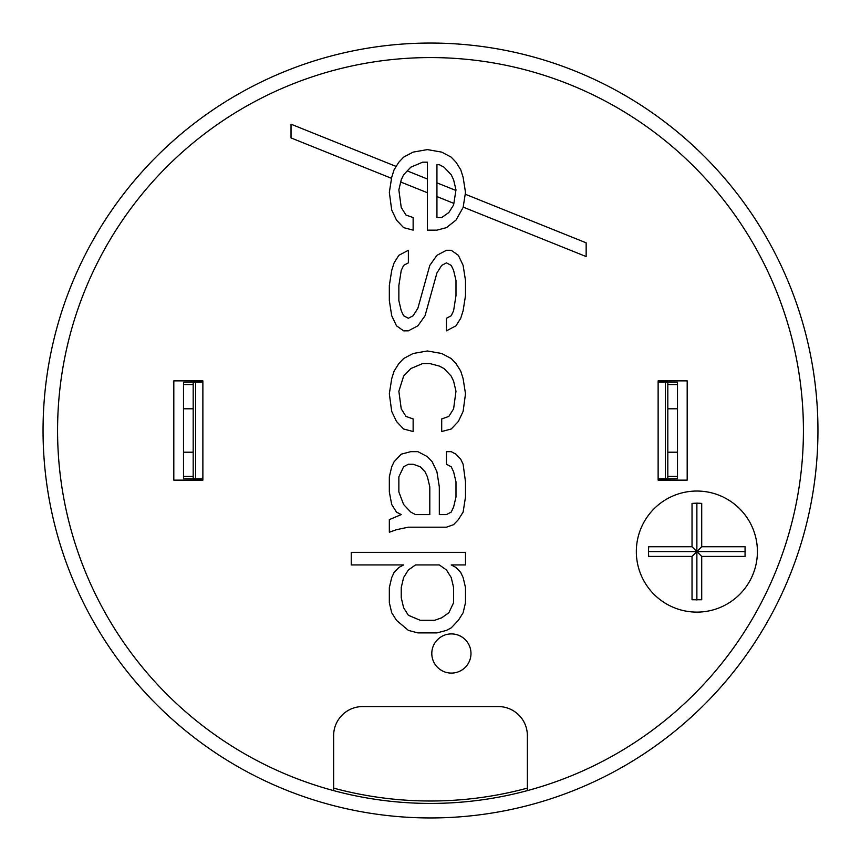 <?xml version="1.0" encoding="UTF-8"?>
<svg xmlns="http://www.w3.org/2000/svg" width="861" height="861" viewBox="0 0 861 861"><rect width="100%" height="100%" fill="white"/><g stroke="black" fill="none" stroke-linecap="round" stroke-linejoin="round"><path stroke-width="1.29" d="M403.615 358.531L413.14 353.494L427.422 350.976L441.704 353.494L451.218 358.531L455.986 363.557L460.743 371.113L463.121 378.668L465.5 393.768L463.121 411.386L458.364 421.459L451.218 429.015L441.704 431.522L441.704 418.941L448.839 416.423L453.607 408.867L455.986 391.249L453.607 381.186L451.218 376.149L444.082 368.594L439.325 366.076L429.8 363.557L422.654 363.557L410.762 368.594L403.615 376.149L398.858 391.249L401.237 408.867L405.994 416.423L413.14 418.941L413.14 431.522L403.615 429.015L396.48 421.459L391.712 411.386L389.333 393.768L391.712 378.668L394.09 371.113L398.858 363.557L403.615 358.531M333.637 790.624L333.637 735.617A29.059 29.059 0 0 1 362.696 706.558L498.304 706.558A29.059 29.059 0 0 1 527.362 735.617L527.362 790.624A372.921 372.921 0 0 0 397.879 59.011A372.921 372.921 0 0 0 333.637 790.624A372.921 372.921 0 0 0 527.362 790.624M687.186 480.137L658.127 480.137L658.127 380.853L687.186 380.853L687.186 480.137M202.873 480.137L173.814 480.137L173.814 380.853L202.873 380.853L202.873 480.137M696.872 491.039A60.539 60.539 0 0 0 636.333 551.578A60.539 60.539 0 0 0 696.872 612.117A60.539 60.539 0 0 0 757.411 551.578A60.539 60.539 0 0 0 696.872 491.039M463.186 207.124L586.158 256.556L463.186 207.124M527.362 788.116A370.499 370.499 0 0 1 333.637 788.116M430.5 817.95A387.45 387.45 0 0 1 43.05 430.5A387.45 387.45 0 0 1 430.5 43.05A387.45 387.45 0 0 1 817.95 430.5A387.45 387.45 0 0 1 430.5 817.95M658.127 478.888L677.499 478.781L677.499 452.208L667.813 452.208L667.813 478.781L658.127 478.802M665.392 478.802L665.392 382.198L658.127 382.198M667.512 380.853A242.156 242.156 0 0 1 667.77 382.112M667.77 478.888A242.156 242.156 0 0 1 667.512 480.137M665.392 382.198L667.813 382.219L667.813 408.792L677.499 408.792L677.499 382.219L658.127 382.112M677.499 408.792L677.499 452.208M667.813 452.208L667.813 408.792M193.488 480.137A242.156 242.156 0 0 1 193.23 478.888M193.23 382.112A242.156 242.156 0 0 1 193.488 380.853M202.873 382.112L183.501 382.219L183.501 408.792L193.187 408.792L193.187 382.219L202.873 382.198M195.608 382.198L195.608 478.802L202.873 478.802M195.608 478.802L193.187 478.781L193.187 452.208L183.501 452.208L183.501 408.792M183.501 452.208L183.501 478.781L202.873 478.888M193.187 408.792L193.187 452.208M696.872 503.147L701.715 503.394L701.715 546.735L745.056 546.735L745.056 556.421L701.715 556.421L701.715 599.762L692.029 599.762L692.029 556.421L648.688 556.421L648.441 551.578L648.688 546.735L692.029 546.735L692.029 503.394L696.872 503.147L696.872 551.578L692.029 546.735M648.441 551.578L696.872 551.578L692.029 556.421M696.872 600.009L696.872 551.578L701.715 556.421M745.303 551.578L696.872 551.578L701.715 546.735M451.218 265.392L446.461 262.874L441.704 265.392L436.936 272.937L425.043 315.739L417.897 325.802L408.372 330.839L403.615 330.839L396.48 325.802L391.712 315.739L389.333 300.629L389.333 285.529L391.712 270.429L394.09 262.874L398.858 255.319L408.372 250.282L408.372 262.874L403.615 265.392L401.237 270.429L398.858 285.529L398.858 300.629L401.237 310.703L403.615 315.739L408.372 318.247L413.14 315.739L417.897 308.184L429.8 265.392L436.936 255.319L446.461 250.282L451.218 250.282L458.364 255.319L463.121 265.392L465.5 280.492L465.5 295.592L463.121 310.703L460.743 318.247L455.986 325.802L446.461 330.839L446.461 318.247L451.218 315.739L453.607 310.703L455.986 295.592L455.986 280.492L453.607 270.429L451.218 265.392M396.48 529.698L389.333 532.216L389.333 519.624L401.237 514.598L396.48 512.08L391.712 504.524L389.333 491.943L389.333 476.833L391.712 466.77L394.09 461.733L401.237 454.177L410.762 451.659L417.897 451.659L427.422 456.696L432.179 461.733L436.936 471.806L439.325 486.906L439.325 514.598L446.461 514.598L451.218 512.08L453.607 507.043L455.986 496.969L455.986 481.869L453.607 471.806L451.218 466.77L446.461 464.251L446.461 451.659L451.218 451.659L455.986 454.177L460.743 459.214L463.121 464.251L465.5 481.869L465.5 496.969L463.121 512.08L458.364 519.624L453.607 524.661L446.461 527.18L408.372 527.18L396.48 529.698M429.8 514.598L415.519 514.598L410.762 512.08L403.615 504.524L398.858 491.943L398.858 476.833L403.615 466.77L408.372 464.251L413.14 464.251L420.276 466.77L425.043 471.806L427.422 476.833L429.8 486.906L429.8 514.598M403.615 564.934L351.245 564.934L351.245 552.353L465.5 552.353L465.5 564.934L451.218 564.934L455.986 567.453L460.743 572.49L463.121 577.527L465.5 587.589L465.5 602.7L463.121 612.763L458.364 620.318L451.218 627.873L446.461 630.392L436.936 632.9L417.897 632.9L408.372 630.392L396.48 620.318L391.712 612.763L389.333 602.7L389.333 587.589L391.712 577.527L394.09 572.49L398.858 567.453L403.615 564.934M415.519 564.934L408.372 569.971L403.615 577.527L401.237 587.589L401.237 597.663L403.615 607.737L408.372 615.281L420.276 620.318L434.557 620.318L441.704 617.8L448.839 612.763L453.607 602.7L453.607 587.589L451.218 577.527L446.461 569.971L439.325 564.934L415.519 564.934M451.39 633.911A19.588 19.588 0 0 1 470.978 653.499A19.588 19.588 0 0 1 451.39 673.087A19.588 19.588 0 0 1 431.802 653.499A19.588 19.588 0 0 1 451.39 633.911M394.09 169.735L398.858 162.18L403.615 157.154L413.14 152.117L427.422 149.599L441.704 152.117L451.218 157.154L455.986 162.18L460.743 169.735L463.121 177.291L465.5 192.39L463.121 207.49L455.986 220.082L446.461 227.638L436.936 230.145L427.422 230.145L427.422 162.18L422.654 162.18L410.762 167.217L403.615 174.772L401.237 179.809L398.858 189.872L401.237 207.49L405.994 215.046L413.14 217.564L413.14 230.145L403.615 227.638L396.48 220.082L391.712 210.009L389.333 192.39L391.712 177.291L394.09 169.735M391.551 178.335L291.029 137.921L291.029 124.188L396.168 166.453M444.082 167.217L439.325 164.699L436.936 164.699L436.936 217.564L441.704 217.564L448.839 212.527L453.607 204.983L455.986 189.872L453.607 179.809L451.218 174.772L444.082 167.217M465.22 194.209L586.158 242.824L586.158 256.556M407.264 170.909L427.422 179.013M427.422 192.746L400.709 182.015M453.855 203.379L436.936 196.577M436.936 182.844L455.889 190.453M677.499 476.424L667.813 476.424M667.813 384.576L677.499 384.576M183.501 384.576L193.187 384.576M193.187 476.424L183.501 476.424"/></g></svg>
